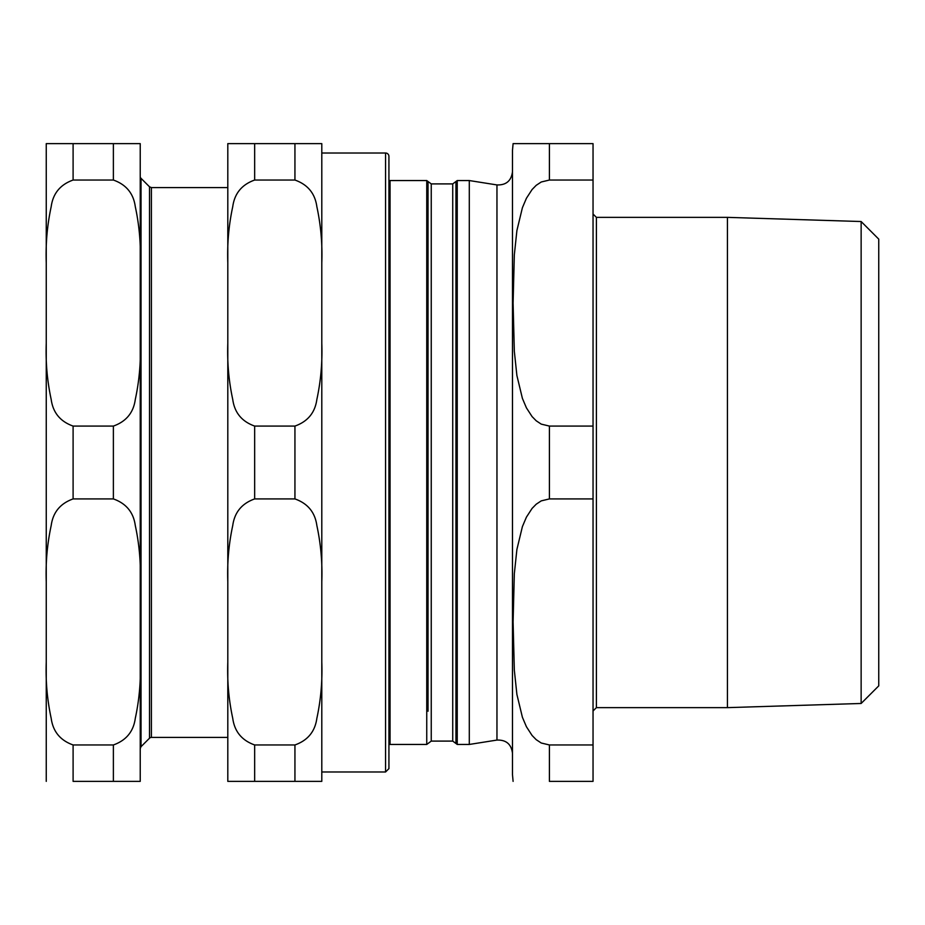 <?xml version="1.0" encoding="UTF-8"?>
<svg xmlns="http://www.w3.org/2000/svg" width="925" height="925" viewBox="0 0 925 925"><rect width="100%" height="100%" fill="white"/><g stroke="black" fill="none" stroke-linecap="round" stroke-linejoin="round"><path stroke-width="1.39" d="M141.016 178.317L149.515 186.804L149.515 738.196L141.016 746.683L141.016 178.317A2.682 2.682 0 0 1 140.23 176.409L140.23 343.233C140.912 362.23 139.27 380.996 135.281 399.519C133.477 412.677 126.17 421.534 113.382 426.078L73.098 426.078C60.31 421.534 53.014 412.677 51.199 399.519C47.221 380.996 45.568 362.23 46.25 343.233L46.25 262.885C45.568 243.899 47.221 225.133 51.199 206.61C53.014 193.441 60.31 184.584 73.098 180.04L113.382 180.04C126.17 184.584 133.477 193.441 135.281 206.61C139.27 225.133 140.912 243.899 140.23 262.885L140.23 662.115C140.912 681.101 139.27 699.867 135.281 718.39C133.477 731.559 126.17 740.416 113.382 744.96L73.098 744.96C60.31 740.416 53.014 731.559 51.199 718.39C47.221 699.867 45.568 681.101 46.25 662.115L46.25 581.767C45.568 562.77 47.221 544.004 51.199 525.481C53.014 512.323 60.31 503.466 73.098 498.922L113.382 498.922C126.17 503.466 133.477 512.323 135.281 525.481C139.27 544.004 140.912 562.77 140.23 581.767M141.016 746.683L140.23 748.591L140.23 176.409M140.23 781.371L113.382 781.371L140.23 781.371L140.23 662.115M140.23 262.885L140.23 143.629L46.25 143.629L73.098 143.629L73.098 180.04M149.515 738.196A2.682 2.682 0 0 1 151.411 737.41L151.411 187.59L227.804 187.59M113.382 180.04L113.382 143.629L140.23 143.629M73.098 744.96L73.098 781.371L113.382 781.371L113.382 744.96M46.25 781.371L46.25 662.115M46.25 262.885L46.25 143.629M46.25 581.767L46.25 343.233M227.804 781.371L254.664 781.371L227.804 781.371L227.804 143.629L254.664 143.629L227.804 143.629M388.928 462.5L388.928 156.383A3.353 3.353 0 0 0 385.563 153.018L385.563 771.982L388.928 768.617L388.928 462.5M385.563 771.982L321.796 771.982L321.796 462.5M227.804 581.767C227.122 562.77 228.776 544.004 232.753 525.481C234.568 512.323 241.864 503.466 254.664 498.922L294.936 498.922C307.736 503.466 315.032 512.323 316.847 525.481C320.825 544.004 322.478 562.77 321.796 581.767L321.796 662.115C322.478 681.101 320.825 699.867 316.847 718.39C315.032 731.559 307.736 740.416 294.936 744.96L254.664 744.96C241.864 740.416 234.568 731.559 232.753 718.39C228.776 699.867 227.122 681.101 227.804 662.115M294.936 180.04L294.936 143.629L321.796 143.629L254.664 143.629L254.664 180.04L294.936 180.04C307.736 184.584 315.032 193.441 316.847 206.61C320.825 225.133 322.478 243.899 321.796 262.885L321.796 343.233C322.478 362.23 320.825 380.996 316.847 399.519C315.032 412.677 307.736 421.534 294.936 426.078L254.664 426.078C241.864 421.534 234.568 412.677 232.753 399.519C228.776 380.996 227.122 362.23 227.804 343.233M321.796 781.371L294.936 781.371L321.796 781.371L321.796 662.115M254.664 744.96L254.664 781.371L294.936 781.371L294.936 744.96M227.804 262.885C227.122 243.899 228.776 225.133 232.753 206.61C234.568 193.441 241.864 184.584 254.664 180.04M321.796 581.767L321.796 343.233M321.796 262.885L321.796 143.629M861.14 221.526L878.75 239.136L878.75 685.864L861.14 703.474L861.14 221.526L727.432 217.363L596.394 217.363L593.041 214.01M861.14 703.474L727.432 707.637L727.432 217.363M593.041 498.922L593.041 744.96L549.404 744.96L541.241 743.006L536.211 739.676L532.083 735.468L526.418 726.726L522.405 717.291L516.902 694.432L514.323 670.082L513.097 621.935L514.323 573.789L516.902 549.45L522.405 526.591L526.418 517.144L532.083 508.415L536.211 504.206L541.241 500.876L549.404 498.922L593.041 498.922L593.041 426.078L549.404 426.078L541.241 424.124L536.211 420.794L532.083 416.585L526.418 407.856L522.405 398.409L516.902 375.55L514.323 351.211L513.097 303.065L514.323 254.918L516.902 230.568L522.405 207.709L526.418 198.274L532.083 189.532L536.211 185.324L541.241 181.994L549.404 180.04L593.041 180.04L593.041 143.629L513.097 143.629L549.404 143.629L549.404 180.04M549.404 744.96L549.404 781.371L593.041 781.371L593.041 744.96M593.041 180.04L593.041 426.078M390.049 744.452L390.049 180.548L426.749 180.548L426.749 744.452L390.049 744.452A3.353 3.353 0 0 0 388.928 744.648M513.097 781.371L512.485 774.664L512.485 150.336L513.097 143.629M469.299 744.452L469.299 180.548L457.239 180.548L457.239 744.452L469.299 744.452L496.956 740.069C506.172 739.769 511.34 744.186 512.485 753.332M452.73 741.098L452.73 183.902L431.247 183.902L431.247 741.098L452.73 741.098L457.239 744.452M113.382 498.922L113.382 426.078M73.098 498.922L73.098 426.078M254.664 498.922L254.664 426.078M294.936 498.922L294.936 426.078M727.432 707.637L596.394 707.637L596.394 217.363M512.485 171.668C511.34 180.814 506.172 185.231 496.956 184.931L496.956 740.069M452.73 183.902L455.944 181.508L455.944 743.492M428.032 711.221L428.032 181.508L426.749 180.548M549.404 498.922L549.404 426.078M149.515 186.804L151.411 187.59M151.411 737.41L227.804 737.41M385.563 153.018L321.796 153.018M596.394 707.637L593.041 710.99M388.928 180.352L390.049 180.548M496.956 184.931L469.299 180.548M455.944 181.508L457.239 180.548M426.749 744.452L431.247 741.098M431.247 183.902L428.032 181.508"/></g></svg>
